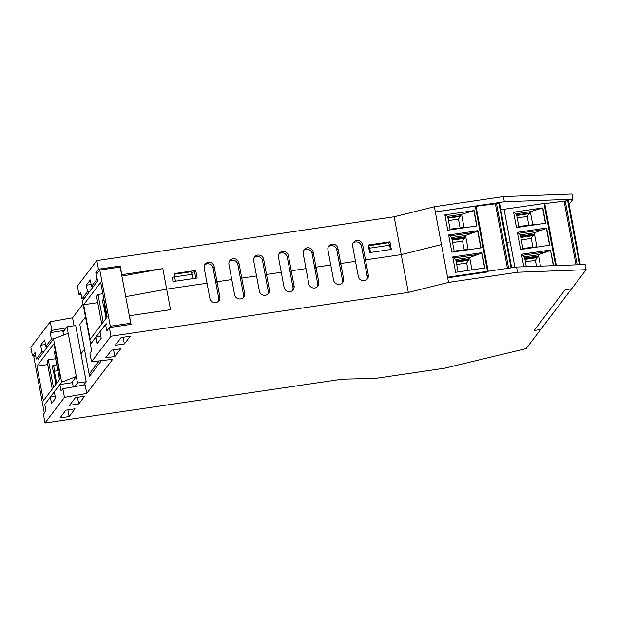 <?xml version="1.0" encoding="UTF-8"?>
<svg xmlns="http://www.w3.org/2000/svg" width="617" height="617" viewBox="0 0 617 617"><rect width="100%" height="100%" fill="white"/><g stroke="black" fill="none" stroke-linecap="round" stroke-linejoin="round"><path stroke-width="0.93" d="M218.333 301.389A5.152 4.951 37.3 0 0 218.742 298.327L215.911 283.195L217.022 281.73L231.784 279.563L228.953 264.431A5.152 4.951 -142.7 0 1 235.069 258.839A5.152 4.951 -142.7 0 1 238.933 262.958L244.602 293.222A5.152 4.951 -142.7 0 1 238.478 298.813A5.152 4.951 -142.7 0 1 234.614 294.687L231.784 279.563L217.022 281.73L219.86 296.862A5.152 4.951 -142.7 0 1 213.737 302.453A5.152 4.951 -142.7 0 1 209.873 298.335L207.042 283.203L166.675 289.149L125.721 296.638L166.675 289.149L207.042 283.203L204.212 268.071A5.152 4.951 -142.7 0 1 210.328 262.48A5.152 4.951 -142.7 0 1 214.192 266.606L217.022 281.73L215.911 283.195L213.081 268.063A5.152 4.951 37.3 0 0 204.62 265.009M99.183 360.906L89.118 374.141L84.467 349.284L80.981 353.865L84.467 349.284L79.817 324.426L85.478 316.984L79.817 324.426L89.527 376.301L101.435 360.644M195.728 270.431L197.147 277.997L175.444 281.19L174.025 273.632L195.728 270.431L194.617 271.896L191.285 272.382M195.797 278.198L194.617 271.896M389.936 241.833L391.348 249.399L369.645 252.592L368.233 245.026L389.936 241.833L388.795 243.299M66.22 327.843L51.928 330.365L50.185 332.656L64.276 330.403M34.683 355.616L32.47 355.947L35.061 352.531L36.28 359.017L41.833 351.713L44.054 351.382M81.112 294.548L78.984 294.795L80.727 292.504L81.938 298.99L87.498 291.679L89.72 291.355M119.266 267.176L120.145 266.02L121.765 274.665L162.834 268.611L170.516 309.68L129.454 315.727L131.074 324.372L109.363 327.573L106.772 330.982L105.561 324.496L100 331.807L101.211 338.293L97.208 343.553L95.997 337.067L90.437 344.379L91.648 350.865L89.905 353.155L91.524 361.801L110.983 336.219L408.323 292.427L448.528 282.401L517.54 272.236L586.15 269.698L571.62 288.802L565.11 289.759L534.121 330.496L540.631 329.54L526.1 348.636L444.525 368.226L375.506 378.391L342.35 379.162L45.01 422.953L64.469 397.371L86.727 393.438L112.672 359.333L91.524 361.801M98.072 272.298L95.851 272.621L98.442 269.213L120.145 266.02M50.185 332.656L51.396 339.142L53.964 338.756M62.772 330.797L63.574 335.077M48.057 346.122L45.835 346.445L51.396 339.142M45.473 344.51L40.622 345.227L44.625 339.959L45.835 346.445M40.622 345.227L41.833 351.713M37.845 358.786L36.28 359.017M87.498 291.679L86.287 285.193L91.139 284.483M84.159 298.659L81.938 298.99M95.851 272.621L97.062 279.108L91.501 286.419L93.722 286.087M86.287 285.193L90.29 279.933L91.501 286.419M98.442 269.213L96.83 260.567L77.364 286.149L78.984 294.795M243.075 297.749A5.152 4.951 37.3 0 0 243.484 294.679L240.653 279.547L241.764 278.09L256.525 275.915L253.695 260.783A5.152 4.951 -142.7 0 1 259.811 255.199A5.152 4.951 -142.7 0 1 263.675 259.317L269.344 289.574A5.152 4.951 -142.7 0 1 263.22 295.165A5.152 4.951 -142.7 0 1 259.356 291.047L256.525 275.915L241.764 278.09L240.653 279.547L237.823 264.423A5.152 4.951 37.3 0 0 229.362 261.361M267.817 294.108A5.152 4.951 37.3 0 0 268.225 291.039L265.395 275.907L266.513 274.442L281.267 272.274L278.437 257.142A5.152 4.951 -142.7 0 1 284.553 251.551A5.152 4.951 -142.7 0 1 288.417 255.669L294.085 285.933A5.152 4.951 -142.7 0 1 287.962 291.525A5.152 4.951 -142.7 0 1 284.098 287.399L281.267 272.274L266.513 274.442L265.395 275.907L262.564 260.775A5.152 4.951 37.3 0 0 254.104 257.721M292.566 290.46A5.152 4.951 37.3 0 0 292.975 287.391L290.137 272.267L291.255 270.801L306.009 268.626L303.178 253.494A5.152 4.951 -142.7 0 1 309.294 247.911A5.152 4.951 -142.7 0 1 313.158 252.029L318.827 282.285A5.152 4.951 -142.7 0 1 312.703 287.877A5.152 4.951 -142.7 0 1 308.839 283.758L306.009 268.626L291.255 270.801L290.137 272.267L287.306 257.135A5.152 4.951 37.3 0 0 278.845 254.073M317.308 286.82A5.152 4.951 37.3 0 0 317.716 283.751L314.878 268.619L315.997 267.161L330.751 264.986L327.92 249.854A5.152 4.951 -142.7 0 1 334.036 244.263A5.152 4.951 -142.7 0 1 337.908 248.381L343.569 278.645A5.152 4.951 -142.7 0 1 337.453 284.236A5.152 4.951 -142.7 0 1 333.581 280.118L330.751 264.986L315.997 267.161L314.878 268.619L312.048 253.487A5.152 4.951 37.3 0 0 303.587 250.433M342.049 283.172A5.152 4.951 37.3 0 0 342.458 280.103L339.628 264.978L340.738 263.513L355.492 261.338L352.662 246.214A5.152 4.951 -142.7 0 1 358.778 240.622A5.152 4.951 -142.7 0 1 362.649 244.741L368.31 274.997A5.152 4.951 -142.7 0 1 362.194 280.588A5.152 4.951 -142.7 0 1 358.323 276.47L355.492 261.338L340.738 263.513L339.628 264.978L336.789 249.846A5.152 4.951 37.3 0 0 328.329 246.785M366.791 279.532A5.152 4.951 37.3 0 0 367.2 276.462L364.369 261.33L365.48 259.873L401.243 254.605L441.448 244.571L401.243 254.605L365.48 259.873L364.369 261.33L361.531 246.198A5.152 4.951 37.3 0 0 353.071 243.144M408.323 292.427L394.17 216.775L96.83 260.567M74.063 325.776L72.567 317.794L50.309 321.719L30.85 347.302L32.47 355.947M51.928 330.365L50.309 321.719M121.881 276.1L162.834 268.611M544.726 203.402L556.341 265.58L544.726 203.402L504.058 209.256L514.917 267.292L510.166 241.895L506.935 242.365L510.166 241.895L504.058 209.256L500.827 209.734M586.15 269.698L585.178 264.516L516.568 267.045L447.556 277.21L435.34 211.932L504.359 201.767L572.962 199.237L569.051 204.381M504.359 201.767L503.387 196.584L434.368 206.749L394.17 216.775M488.194 271.225L476.008 206.086L435.34 211.932L434.368 206.749M572.962 199.237L571.99 194.046L503.387 196.584M83.048 304.019L72.567 317.794M192.172 274.287L192.982 278.614L173.015 281.553L172.205 277.226L192.172 274.287L191.008 271.773L174.148 274.257M368.542 245.628L369.706 248.142L389.674 245.204L388.509 242.689L368.38 245.844M389.674 245.204L390.484 249.523L370.516 252.469L369.706 248.142M121.125 337.576L130.241 336.234L124.387 343.939L115.271 345.281L121.125 337.576M123.138 337.283L124.387 343.939M111.561 350.147L120.677 348.806L114.824 356.51L105.708 357.852L111.561 350.147M113.574 349.854L114.824 356.51M75.459 397.61L84.575 396.268L78.721 403.965L69.605 405.307L75.459 397.61M77.472 397.317L78.721 403.965M65.896 410.182L75.012 408.84L69.158 416.537L60.042 417.879L65.896 410.182M67.916 409.889L69.158 416.537M86.727 393.438L85.107 384.792L62.849 388.725L61.106 391.016L59.895 384.53L54.335 391.841L55.545 398.32L51.543 403.587L50.332 397.101L44.771 404.413L45.982 410.891L43.391 414.308L45.01 422.953M100.849 336.358L95.997 337.067M73.269 386.882L72.482 382.671L59.895 384.53M55.183 396.384L50.332 397.101M62.849 388.725L64.469 397.371M109.363 327.573L110.983 336.219M447.556 277.21L448.528 282.401M516.568 267.045L517.54 272.236M106.085 318.318L103.818 306.209A3.555 0.71 81.6 0 1 102.869 302.307A3.555 0.71 81.6 0 1 103.155 299.507A3.555 0.71 81.6 0 1 104.096 301.474A3.555 0.71 81.6 0 1 104.543 305.253L104.975 305.191M104.543 305.253L106.81 317.362M101.72 324.056L96.545 296.384L98.018 294.44L103.201 322.113M98.018 294.44L102.831 293.731M90.622 344.139L82.462 300.895L98.034 280.427L97.764 279.007M90.552 344.124L106.124 323.655L106.255 324.395M129.678 324.581L130.704 323.239L110.296 326.239L107.335 330.141M96.815 273.94L99.784 270.045L110.296 326.239M90.113 339.311L83.642 304.729L100.694 282.316L107.165 316.899L90.113 339.311M83.642 304.729L97.717 302.654M130.704 323.239L120.184 267.038L99.784 270.045M565.11 289.759L571.62 288.802L540.631 329.54L534.121 330.496L565.11 289.759M57.875 370.694L54.373 371.21A3.555 0.71 -98.4 0 0 53.926 367.423A3.555 0.71 -98.4 0 0 52.985 365.457A3.555 0.71 -98.4 0 0 52.7 368.256A3.555 0.71 -98.4 0 0 53.648 372.159L55.916 384.268M56.641 383.319L54.373 371.21M53.471 387.484L48.288 359.811L47.093 361.392L52.268 389.065M55.638 358.732L48.288 359.811M55.26 350.649L54.35 351.852L59.525 379.524M53.532 338.926L68.217 333.303L76.307 376.532L61.623 382.154L53.532 338.926L37.961 359.395M68.217 333.303L66.998 326.817L75.683 325.537L86.203 381.738L77.518 383.018L76.307 376.532L71.526 382.818M61.623 382.154L46.144 402.608M74.78 386.62L77.518 383.018M66.998 326.817L63.011 332.062M44.385 412.989L45.967 410.806M86.203 381.738L83.681 385.047M35.454 354.613L33.781 356.803L44.301 413.004M60.443 378.321L53.964 343.738L36.92 366.151L43.391 400.734L60.443 378.321M36.92 366.151L47.686 364.57M449.454 229.964L450.148 229.516L447.695 216.39L461.585 214.346L460.498 215.78L447.927 217.631M447.695 216.39L444.888 214.886L474.111 210.582L461.585 214.346L464.038 227.465L468.905 227.102M511.023 267.863L498.945 203.348L496.538 203.679L508.616 268.218M475.275 206.055L487.6 271.935L447.664 277.812L435.34 211.932M476.008 206.086L488.178 271.225M471.974 269.876L469.653 257.466L469.429 258.762L455.994 260.744M496.538 203.679L476.046 206.294M498.945 203.348L499.639 203.386L511.67 267.77L499.639 203.386M468.064 270.454L466.683 263.043L456.703 264.516M476.717 225.953L473.918 210.983M474.111 210.582L476.98 225.915L447.757 230.218L444.888 214.886M456.148 261.546L468.712 259.695L466.683 263.043M469.429 258.762L468.712 259.695M450.148 229.516L464.038 227.465L450.078 229.138M458.084 271.92L455.762 259.51L452.755 256.957L455.624 272.282L484.854 267.979L481.985 252.654L484.592 268.017M455.762 259.51L469.653 257.466L481.8 253.117M452.755 256.957L481.985 252.654M476.779 254.605L454.259 257.921M451.868 252.176L448.652 234.992L477.874 230.689L481.09 247.872L451.868 252.176M464.169 249.63L462.573 241.085L452.593 242.558M453.564 251.929L473.015 249.06M454.189 251.104L468.149 249.43L465.542 235.501L477.689 231.151L480.828 247.911M477.874 230.689L477.689 231.151M448.652 234.992L451.652 237.553L454.259 251.474M472.668 232.648L450.148 235.964M451.652 237.553L465.542 235.501L465.318 236.805L451.883 238.779M452.037 239.589L464.601 237.738L465.318 236.805M462.573 241.085L464.601 237.738M460.058 227.673L458.462 219.128L460.498 215.78M458.462 219.128L448.482 220.593M507.459 268.387L495.436 204.142M448.089 218.48A1.342 1.296 -142.7 0 1 448.875 218.048L460.598 216.32M452.192 240.445A1.342 1.296 -142.7 0 1 452.986 240.005L464.709 238.278M456.302 262.402A1.342 1.296 -142.7 0 1 457.097 261.963L468.812 260.243M518.18 227.287L518.866 226.832L516.414 213.713L530.304 211.67L529.216 213.096L516.645 214.947M516.414 213.713L513.606 212.209L542.829 207.906L530.304 211.67L532.756 224.789L537.623 224.426M579.656 264.716L567.663 200.672L565.257 201.003L577.203 264.809M540.5 266.166L538.371 254.782L538.147 256.086L524.712 258.06M565.257 201.003L544.765 203.618M567.663 200.672L568.365 200.702L580.319 264.693L568.365 200.702M536.512 266.313L535.402 260.366L525.422 261.839M545.436 223.269L542.636 208.299M542.829 207.906L545.698 223.231L516.475 227.542L513.606 212.209M524.866 258.87L537.43 257.019L535.402 260.366M538.147 256.086L537.43 257.019M518.866 226.832L532.756 224.789L518.797 226.462M526.324 266.683L524.481 256.834L521.481 254.273L523.818 266.775M524.481 256.834L538.371 254.782L550.518 250.44L553.31 265.341M550.148 265.804L553.572 265.302L550.518 250.44M521.481 254.273L550.703 249.97M545.497 251.929L522.977 255.245M520.586 249.499L517.37 232.316L546.593 228.012L549.809 245.196L520.586 249.499M532.887 246.954L531.291 238.409L521.311 239.874M522.283 249.245L541.734 246.384M522.908 248.42L536.867 246.754L534.26 232.825L546.407 228.475L549.546 245.234M546.593 228.012L546.407 228.475M517.37 232.316L520.37 234.869L522.977 248.798M541.387 229.971L518.874 233.288M520.37 234.869L534.26 232.825L534.037 234.128L520.601 236.103M520.756 236.913L533.319 235.062L534.037 234.128M531.291 238.409L533.319 235.062M528.777 224.997L527.18 216.444L529.216 213.096M527.18 216.444L517.2 217.917M576.016 264.855L564.154 201.458M516.807 215.803A1.342 1.296 -142.7 0 1 517.594 215.364L529.317 213.644M520.918 237.769A1.342 1.296 -142.7 0 1 521.704 237.329L533.427 235.601M525.021 259.726A1.342 1.296 -142.7 0 1 525.815 259.287L537.53 257.559M238.933 262.958L237.823 264.423M263.675 259.317L262.564 260.775M288.417 255.669L287.306 257.135M313.158 252.029L312.048 253.487M337.908 248.381L336.789 249.846M362.649 244.741L361.531 246.198M214.192 266.606L213.081 268.063M243.484 294.679L244.602 293.222M268.225 291.039L269.344 289.574M292.975 287.391L294.085 285.933M317.716 283.751L318.827 282.285M342.458 280.103L343.569 278.645M367.2 276.462L368.31 274.997M218.742 298.327L219.86 296.862M448.875 218.048L448.173 218.966M452.986 240.005L452.284 240.923M457.097 261.963L456.395 262.888M543.993 203.371L555.639 265.603M517.594 215.364L516.892 216.289M521.704 237.329L521.003 238.247M525.815 259.287L525.113 260.204M103.887 299.399L103.155 299.507M52.985 365.457L56.787 364.902"/></g></svg>
